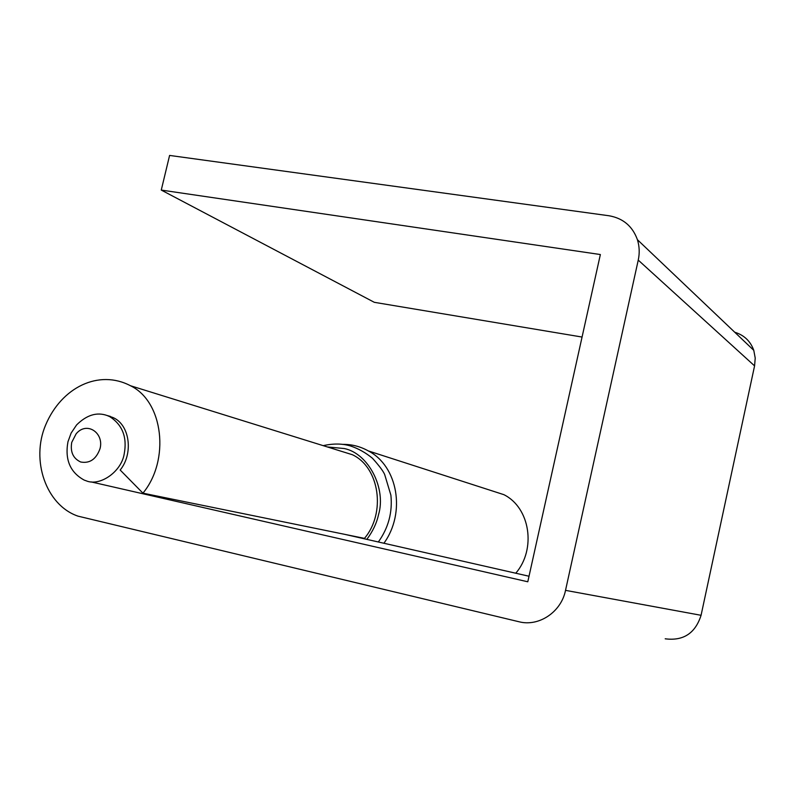 <?xml version="1.0" encoding="UTF-8"?>
<svg xmlns="http://www.w3.org/2000/svg" width="795" height="795" viewBox="0 0 795 795"><rect width="100%" height="100%" fill="white"/><g stroke="black" fill="none" stroke-linecap="round" stroke-linejoin="round"><path stroke-width="1.19" d="M366.823 539.368C372.766 531.467 376.681 523.19 378.559 514.544C386.42 488.498 368.492 453.398 344.275 448.539L327.311 446.939M107.126 415.517C96.841 411.85 86.665 414.99 76.608 424.918L71.143 433.046L67.963 441.752C64.743 459.679 70.179 472.469 84.27 480.13L86.138 480.786C99.653 486.689 121.267 471.962 124.179 454.074C127.339 437.399 122.549 424.928 109.799 416.669L107.126 415.517L110.376 416.411M100.051 448.589C104.224 432.917 86.754 420.873 76.121 433.851L71.739 442.378C70.139 451.938 73.12 458.477 80.693 462.004C89.805 463.654 96.255 459.182 100.051 448.589M109.799 416.669L113.049 417.564C129.933 424.788 133.53 453.707 120.174 470.024L142.941 493.168C170.15 460.235 163.502 401.445 130.34 385.674C98.918 369.208 61.563 387.085 45.593 425.096C30.667 460.206 45.951 505.183 77.95 516.134L518.926 621.74C538.801 627.007 561.25 612.041 565.523 590.357L638.246 260.104C639.746 253.188 639.478 246.39 637.421 239.712C632.542 226.207 623.061 218.218 608.96 215.753L169.593 155.432L161.266 190.075L600.364 254.539L527.791 581.781L91.157 481.919M113.029 417.554L106.898 415.437M665.196 638.802C683.342 641.138 695.307 633.307 701.071 615.3L754.574 365.889L755.22 358.078L753.779 350.337C750.49 341.174 744.12 335.132 734.689 332.201M142.941 493.168L364.458 538.374C386.012 513.113 379.702 467.48 352.364 454.71L335.778 449.572M529.023 576.236L344.752 534.349M161.266 190.075L374.316 302.319L582.069 337.05M487.444 489.362L503.861 494.659C530.166 507.657 536.446 549.246 515.776 573.225M342.317 444.385C351.41 444.186 360.075 446.353 368.304 450.904C397.808 466.049 406.086 512.676 383.906 543.253M754.574 365.889L638.246 260.104M701.071 615.3L565.523 590.357M378.341 541.991C388.437 527.89 392.621 512.278 390.892 495.176L384.621 474.377C383.061 470.898 379.026 465.542 372.507 458.308C365.74 452.723 358.446 448.628 350.625 446.015C342.496 443.511 333.353 443.391 323.187 445.657M637.421 239.712L753.779 350.337M130.41 385.714L352.423 454.74M503.891 494.669L368.333 450.924"/></g></svg>

